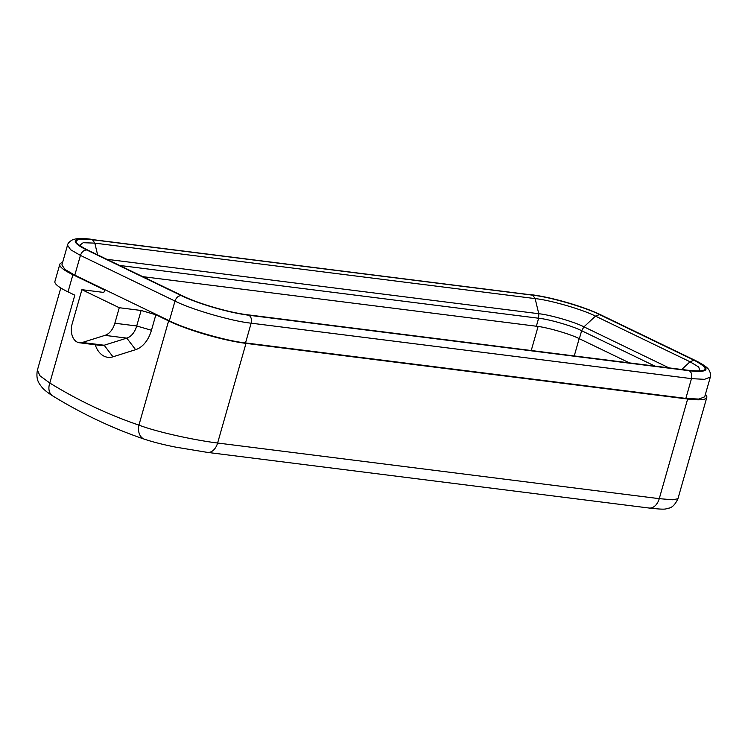 <?xml version="1.0" encoding="UTF-8"?>
<svg xmlns="http://www.w3.org/2000/svg" width="748" height="748" viewBox="0 0 748 748"><rect width="100%" height="100%" fill="white"/><g stroke="black" fill="none" stroke-linecap="round" stroke-linejoin="round"><path stroke-width="1.12" d="M81.906 289.682L72.117 324.024A14.483 9.78 -82.8 0 0 79.372 342.762A14.483 9.78 -82.8 0 0 82.317 342.481L104.954 335.366A18.102 12.22 -82.8 0 0 114.855 323.23L119.278 307.718L81.906 289.682L103.757 292.44L104.907 290.159L72.911 274.712L68.021 291.888A57.007 9.313 -164.1 0 1 54.903 281.519L59.793 264.353A57.007 9.313 15.9 0 0 72.911 274.712M144.486 439.216C112.78 428.445 82.158 413.99 52.612 395.842L52.612 395.842C47.32 392.494 43.636 389.484 41.57 386.81C39.354 383.687 35.614 380.021 37.4 370.101L39.962 375.786L49.789 383.023A891.354 601.981 -82.8 0 0 138.922 425.116C158.024 432.391 195.565 440.32 217.612 443.022L659.259 498.664L672.761 499.786L677.94 498.729C675.276 504.404 672.256 507.546 668.89 508.154C665.009 508.696 667.992 510.155 649.068 508.032L207.42 452.39L175.715 447.136C163.513 444.714 153.106 442.077 144.486 439.216L144.486 439.216A13.576 9.92 -71.2 0 1 138.922 425.116L168.609 320.901A57.007 9.313 15.9 0 0 245.999 343.379L687.646 399.021A57.007 9.313 15.9 0 0 706.804 397.422A57.007 9.313 15.9 0 0 705.401 394.364M74.8 275.152L80.429 255.405L174.985 301.051C190.525 309.204 232.404 321.369 251.15 323.173L691.479 378.638L704.494 379.329L710.329 377.067L704.7 396.814L698.875 399.077L685.851 398.394L245.522 342.921C226.784 341.116 184.896 328.952 169.366 320.799L74.8 275.152L65.029 269.486L61.897 264.951L67.516 245.204L70.658 249.739L80.429 255.405C81.756 251.814 83.87 250.01 86.777 249.982A49.77 8.125 -164.1 0 1 92.051 239.538L532.37 295.011L92.051 239.538M62.598 262.492A57.007 9.313 15.9 0 0 59.793 264.353M119.278 307.718L141.129 310.476L155.864 314.758L151.451 330.261A28.957 19.56 97.2 0 1 135.612 349.681L112.976 356.805A25.339 17.111 97.2 0 1 95.23 344.763M168.609 320.901L155.864 314.758M52.612 395.842A13.576 9.574 -58.4 0 1 49.789 383.023L74.809 295.17L68.021 291.888M79.372 342.762L101.223 345.52A14.483 9.78 -82.8 0 0 104.168 345.239L126.805 338.124A18.102 12.22 -82.8 0 0 136.706 325.978L141.129 310.476M142.756 276.648L536.363 326.231L538.635 318.237L538.766 313.721L535.138 298.602L532.754 295.189C549.172 296.769 585.871 307.428 599.485 314.571L694.05 360.218C710.31 368.886 708.58 372.317 688.843 370.531L248.514 315.058C232.095 313.487 195.396 302.828 181.783 295.684L87.217 250.038C70.957 241.37 72.696 237.929 92.434 239.715L94.809 243.128L97.623 254.862M599.485 314.571L595.473 316.124L583.964 326.848L581.635 330.719L579.354 338.713L629.433 362.892M579.354 338.713C570.584 334.113 546.938 327.25 536.363 326.231M649.133 508.032A13.576 9.163 97.2 0 0 659.259 498.664L687.646 399.021M245.999 343.379L217.612 443.022A13.576 9.163 -82.8 0 1 207.477 452.4M82.317 342.481L104.168 345.239L112.976 356.805M135.612 349.681L126.805 338.124L104.954 335.366M114.855 323.23L136.706 325.978L151.451 330.261M87.217 250.038L88.264 250.337C79.148 245.718 79.718 244.867 79.849 245.222L83.178 242.717L94.809 243.128L535.138 298.602C549.986 300.032 583.169 309.663 595.473 316.124L690.039 361.77L698.716 367.034L699.838 370.578C698.249 370.372 702.858 371.578 687.917 370.26L688.843 370.531M169.366 320.799L174.985 301.051C176.313 297.461 178.435 295.656 181.334 295.628L86.777 249.982M181.783 295.684L182.83 295.984C197.893 303.473 229.683 312.72 247.597 314.786L687.917 370.26M245.522 342.921L251.15 323.173C251.926 319.424 251.178 316.778 248.897 315.245A49.77 8.125 -164.1 0 1 181.334 295.628M248.514 315.058L247.597 314.786M685.851 398.394L691.479 378.638C692.255 374.898 691.507 372.252 689.226 370.718L248.897 315.245M710.329 377.067C711.067 375.468 710.637 373.14 709.057 370.082C708.524 369.185 706.851 366.24 695.537 360.583L694.499 360.274A49.77 8.125 -164.1 0 1 689.226 370.718M694.05 360.218L690.039 361.77L681.765 369.484M695.537 360.583L600.971 314.936L694.499 360.274M599.933 314.627A49.77 8.125 15.9 0 0 532.37 295.011M92.434 239.715L532.754 295.189M106.842 259.304L538.766 313.721C549.892 314.796 574.745 322.014 583.964 326.848L668.946 367.866M119.54 265.437L538.635 318.237C549.219 319.256 572.865 326.119 581.635 330.719L654.93 366.099M579.176 338.638L574.249 355.936M531.239 350.522L538.093 326.465M37.4 370.11L60.794 287.98M677.94 498.72L706.804 397.422M67.516 245.204C67.731 243.455 69.321 241.707 72.276 239.94L75.333 238.995C79.316 238.294 84.58 238.378 91.125 239.257M88.264 250.337L182.83 295.984M600.971 314.936C584.057 306.605 551.276 297.096 531.454 294.731"/></g></svg>
